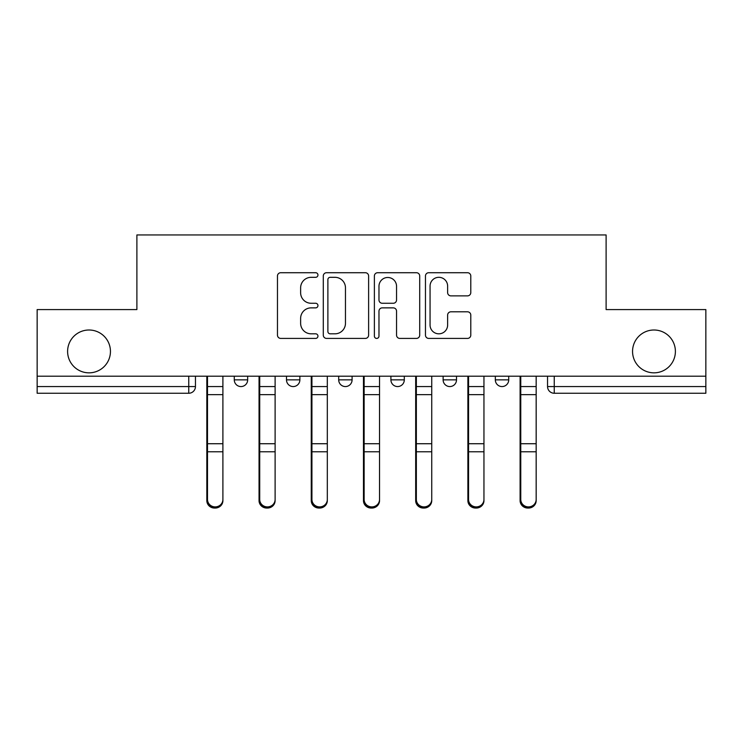 <?xml version="1.0" encoding="UTF-8"?>
<svg xmlns="http://www.w3.org/2000/svg" width="743" height="743" viewBox="0 0 743 743"><rect width="100%" height="100%" fill="white"/><g stroke="black" fill="none" stroke-linecap="round" stroke-linejoin="round"><path stroke-width="1.11" d="M317.948 275.012A2.303 2.303 0 0 0 315.654 272.718L280.752 272.718A3.288 3.288 0 0 0 277.464 275.997L277.464 335.13A3.288 3.288 0 0 0 280.752 338.418L315.654 338.418A2.303 2.303 0 0 0 317.948 336.115A2.303 2.303 0 0 0 315.654 333.821L311.131 333.821A10.513 10.513 0 0 1 300.627 323.307L300.627 318.375A10.513 10.513 0 0 1 311.131 307.871L315.654 307.871A2.303 2.303 0 0 0 317.948 305.568A2.303 2.303 0 0 0 315.654 303.265L311.131 303.265A10.513 10.513 0 0 1 300.627 292.751L300.627 287.829A10.513 10.513 0 0 1 311.131 277.315L315.654 277.315A2.303 2.303 0 0 0 317.948 275.012M632.553 351.42A21.417 21.417 0 0 0 653.97 372.837A21.417 21.417 0 0 0 675.396 351.42A21.417 21.417 0 0 0 653.97 330.003A21.417 21.417 0 0 0 632.553 351.42M67.604 351.42A21.417 21.417 0 0 0 89.03 372.837A21.417 21.417 0 0 0 110.447 351.42A21.417 21.417 0 0 0 89.03 330.003A21.417 21.417 0 0 0 67.604 351.42M495.33 376.19L495.33 379.868L508.723 379.868A6.696 6.696 0 0 1 502.027 386.564A6.696 6.696 0 0 1 495.33 379.868L495.33 376.19M390.911 376.19L390.911 379.868L404.303 379.868A6.696 6.696 0 0 1 397.607 386.564A6.696 6.696 0 0 1 390.911 379.868L390.911 376.19M467.505 295.872A3.288 3.288 0 0 0 470.793 292.593L470.793 275.997A3.288 3.288 0 0 0 467.505 272.718L428.748 272.718A3.288 3.288 0 0 0 425.46 275.997L425.46 335.13A3.288 3.288 0 0 0 428.748 338.418L467.505 338.418A3.288 3.288 0 0 0 470.793 335.13L470.793 315.097A3.288 3.288 0 0 0 467.505 311.809L450.917 311.809A3.288 3.288 0 0 0 447.63 315.097L447.63 325.035A8.786 8.786 0 0 1 438.844 333.821A8.786 8.786 0 0 1 430.058 325.035L430.058 286.101A8.786 8.786 0 0 1 438.844 277.315A8.786 8.786 0 0 1 447.63 286.101L447.63 292.593A3.288 3.288 0 0 0 450.917 295.872L467.505 295.872M37.15 376.19L37.15 309.58L136.888 309.58L136.888 234.946L606.112 234.946L606.112 309.58L705.85 309.58L705.85 376.19L37.15 376.19L37.15 386.564L195.455 386.564L195.455 376.19L195.455 386.564A6.696 6.696 0 0 1 188.759 393.251L37.15 393.251L37.15 386.564M368.621 275.997A3.288 3.288 0 0 0 365.342 272.718L326.576 272.718A3.288 3.288 0 0 0 323.289 275.997L323.289 335.13A3.288 3.288 0 0 0 326.576 338.418L365.342 338.418A3.288 3.288 0 0 0 368.621 335.13L368.621 275.997M377.658 272.718L416.424 272.718A3.288 3.288 0 0 1 419.711 275.997L419.711 335.13A3.288 3.288 0 0 1 416.424 338.418L399.836 338.418A3.288 3.288 0 0 1 396.548 335.13L396.548 311.15A3.288 3.288 0 0 0 393.261 307.871L382.255 307.871A3.288 3.288 0 0 0 378.976 311.15L378.976 336.115A2.303 2.303 0 0 1 376.673 338.418A2.303 2.303 0 0 1 374.379 336.115L374.379 275.997A3.288 3.288 0 0 1 377.658 272.718M547.545 376.19L547.545 386.564L705.85 386.564L705.85 393.251L554.241 393.251A6.696 6.696 0 0 1 547.545 386.564A6.696 6.696 0 0 0 554.241 393.251L554.241 376.19M705.85 376.19L705.85 386.564M508.723 379.868L508.723 376.19L508.723 379.868A6.696 6.696 0 0 1 502.027 386.564M456.508 376.19L456.508 379.868A6.696 6.696 0 0 1 449.812 386.564A6.696 6.696 0 0 1 443.125 379.868A6.696 6.696 0 0 0 449.812 386.564A6.696 6.696 0 0 0 456.508 379.868L456.508 376.19M443.125 376.19L443.125 379.868L456.508 379.868M404.303 376.19L404.303 379.868M352.089 376.19L352.089 379.868A6.696 6.696 0 0 1 345.393 386.564A6.696 6.696 0 0 1 338.697 379.868A6.696 6.696 0 0 0 345.393 386.564A6.696 6.696 0 0 0 352.089 379.868L338.697 379.868L338.697 376.19M286.492 376.19L286.492 379.868L299.875 379.868L299.875 376.19L299.875 379.868A6.696 6.696 0 0 1 293.188 386.564A6.696 6.696 0 0 1 286.492 379.868A6.696 6.696 0 0 0 293.188 386.564M247.67 376.19L247.67 379.868A6.696 6.696 0 0 1 240.973 386.564A6.696 6.696 0 0 1 234.277 379.868L247.67 379.868L247.67 376.19M234.277 376.19L234.277 379.868M330.189 277.315A2.303 2.303 0 0 0 327.886 279.619L327.886 331.517A2.303 2.303 0 0 0 330.189 333.821L334.954 333.821A10.513 10.513 0 0 0 345.467 323.307L345.467 287.829A10.513 10.513 0 0 0 334.954 277.315L330.189 277.315M396.548 286.269A8.786 8.786 0 0 0 387.762 277.483A8.786 8.786 0 0 0 378.976 286.269L378.976 299.986A3.288 3.288 0 0 0 382.255 303.265L393.261 303.265A3.288 3.288 0 0 0 396.548 299.986L396.548 286.269M206.833 376.19L206.833 500.633A7.699 7.421 180 0 0 214.866 508.045M222.9 499.472L222.9 500.633A7.699 7.421 180 0 1 215.201 508.054A7.699 7.421 180 0 1 207.501 500.633L207.501 499.472A7.699 7.421 0 0 0 215.201 506.893A7.699 7.421 0 0 0 222.9 499.472L222.9 451.79L207.501 451.79L207.501 499.472M207.501 376.19L207.501 451.79M222.9 376.19L222.9 451.79M259.047 376.19L259.047 500.633A7.699 7.421 180 0 0 267.081 508.045M311.261 376.19L311.261 500.633A7.699 7.421 180 0 0 319.286 508.045M275.114 499.472L275.114 500.633A7.699 7.421 180 0 1 267.415 508.054A7.699 7.421 180 0 1 259.716 500.633L259.716 499.472A7.699 7.421 0 0 0 267.415 506.893A7.699 7.421 0 0 0 275.114 499.472L275.114 451.79L259.716 451.79L259.716 499.472M259.716 376.19L259.716 451.79M275.114 376.19L275.114 451.79M327.319 499.472L327.319 500.633A7.699 7.421 180 0 1 319.62 508.054A7.699 7.421 180 0 1 311.93 500.633L311.93 499.472A7.699 7.421 0 0 0 319.62 506.893A7.699 7.421 0 0 0 327.319 499.472L327.319 451.79L311.93 451.79L311.93 499.472M311.93 376.19L311.93 451.79M327.319 376.19L327.319 451.79M363.466 376.19L363.466 500.633A7.699 7.421 180 0 0 371.5 508.045M415.681 376.19L415.681 500.633A7.699 7.421 180 0 0 423.714 508.045M467.886 376.19L467.886 500.633A7.699 7.421 180 0 0 475.919 508.045M379.534 499.472L379.534 500.633A7.699 7.421 180 0 1 371.834 508.054A7.699 7.421 180 0 1 364.135 500.633L364.135 499.472A7.699 7.421 0 0 0 371.834 506.893A7.699 7.421 0 0 0 379.534 499.472L379.534 451.79L364.135 451.79L364.135 499.472M364.135 376.19L364.135 451.79M379.534 376.19L379.534 451.79M431.739 499.472L431.739 500.633A7.699 7.421 180 0 1 424.049 508.054A7.699 7.421 180 0 1 416.349 500.633L416.349 499.472A7.699 7.421 0 0 0 424.049 506.893A7.699 7.421 0 0 0 431.739 499.472L431.739 451.79L416.349 451.79L416.349 499.472M416.349 376.19L416.349 451.79M431.739 376.19L431.739 451.79M483.953 499.472L483.953 500.633A7.699 7.421 180 0 1 476.254 508.054A7.699 7.421 180 0 1 468.554 500.633L468.554 499.472A7.699 7.421 0 0 0 476.254 506.893A7.699 7.421 0 0 0 483.953 499.472L483.953 451.79L468.554 451.79L468.554 499.472M468.554 376.19L468.554 451.79M483.953 376.19L483.953 451.79M520.1 376.19L520.1 500.633A7.699 7.421 180 0 0 528.134 508.045M536.167 499.472L536.167 500.633A7.699 7.421 180 0 1 528.468 508.054A7.699 7.421 180 0 1 520.769 500.633L520.769 499.472A7.699 7.421 0 0 0 528.468 506.893A7.699 7.421 0 0 0 536.167 499.472L536.167 451.79L520.769 451.79L520.769 499.472M520.769 376.19L520.769 451.79M536.167 376.19L536.167 451.79M188.759 376.19L188.759 393.251M206.833 386.564L222.9 386.564M206.833 452.951L207.501 452.951M206.833 442.066L207.501 442.066M206.833 392.973L207.501 392.973M222.9 443.729L207.501 443.729M222.9 394.644L207.501 394.644M259.047 386.564L275.114 386.564M259.047 452.951L259.716 452.951M259.047 442.066L259.716 442.066M259.047 392.973L259.716 392.973M311.261 386.564L327.319 386.564M311.261 452.951L311.93 452.951M311.261 442.066L311.93 442.066M311.261 392.973L311.93 392.973M275.114 443.729L259.716 443.729M275.114 394.644L259.716 394.644M327.319 443.729L311.93 443.729M327.319 394.644L311.93 394.644M363.466 386.564L379.534 386.564M363.466 452.951L364.135 452.951M363.466 442.066L364.135 442.066M363.466 392.973L364.135 392.973M415.681 386.564L431.739 386.564M415.681 452.951L416.349 452.951M415.681 442.066L416.349 442.066M415.681 392.973L416.349 392.973M467.886 386.564L483.953 386.564M467.886 452.951L468.554 452.951M467.886 442.066L468.554 442.066M467.886 392.973L468.554 392.973M379.534 443.729L364.135 443.729M379.534 394.644L364.135 394.644M431.739 443.729L416.349 443.729M431.739 394.644L416.349 394.644M483.953 443.729L468.554 443.729M483.953 394.644L468.554 394.644M520.1 386.564L536.167 386.564M520.1 452.951L520.769 452.951M520.1 442.066L520.769 442.066M520.1 392.973L520.769 392.973M536.167 443.729L520.769 443.729M536.167 394.644L520.769 394.644"/></g></svg>
